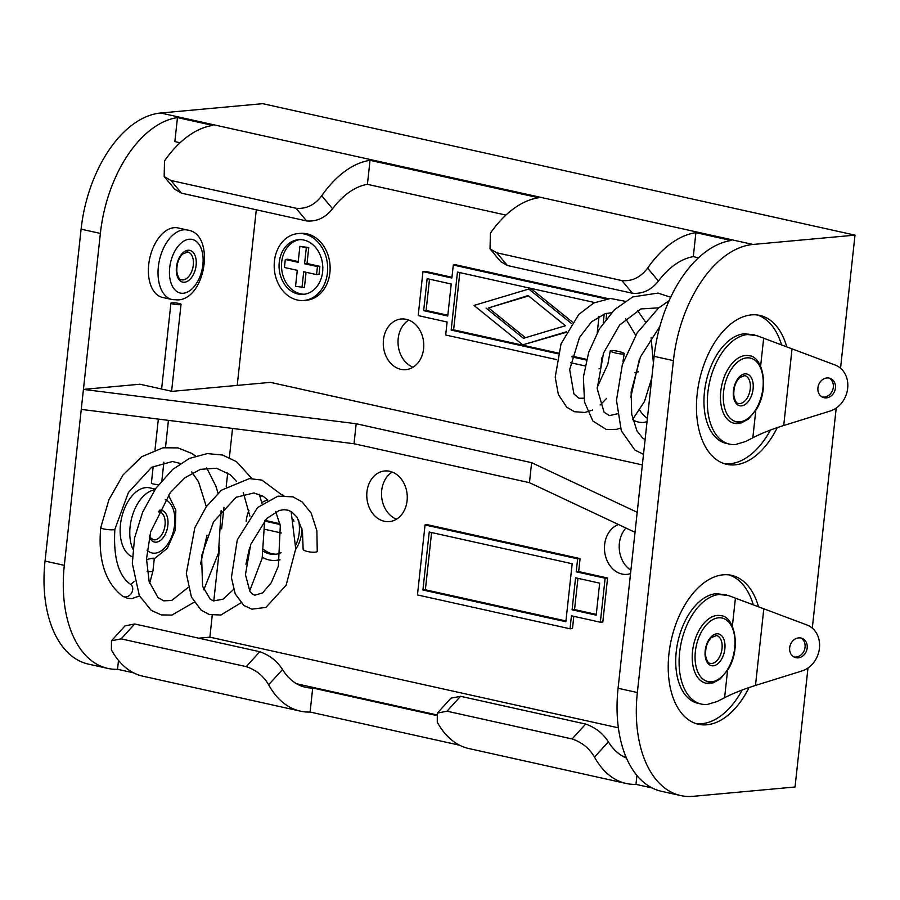 <?xml version="1.0" encoding="UTF-8"?>
<svg xmlns="http://www.w3.org/2000/svg" width="900" height="900" viewBox="0 0 900 900"><rect width="100%" height="100%" fill="white"/><g stroke="black" fill="none" stroke-linecap="round" stroke-linejoin="round"><path stroke-width="1.35" d="M758.531 606.836A76.275 44.865 102.5 0 0 731.554 575.336A76.275 44.865 102.5 0 0 723.161 574.819A76.275 44.865 102.5 0 0 669.881 647.044A76.275 44.865 102.5 0 0 698.49 724.275A76.275 44.865 102.5 0 0 706.871 724.781A76.275 44.865 102.5 0 0 749.025 687.555M696.026 723.6A76.275 44.865 102.5 0 0 701.899 723.679A76.275 44.865 102.5 0 0 742.207 689.996M753.3 604.879A76.275 44.865 102.5 0 0 729.034 574.909M786.769 346.905A76.275 44.865 102.5 0 0 759.791 315.405A76.275 44.865 102.5 0 0 751.41 314.887A76.275 44.865 102.5 0 0 698.119 387.101A76.275 44.865 102.5 0 0 726.727 464.332A76.275 44.865 102.5 0 0 735.109 464.85A76.275 44.865 102.5 0 0 777.262 427.624M724.264 463.657A76.275 44.865 102.5 0 0 730.136 463.748A76.275 44.865 102.5 0 0 770.445 430.065M781.538 344.947A76.275 44.865 102.5 0 0 757.271 314.966M262.35 557.303A33.559 26.674 -95.2 0 0 269.111 559.957A33.559 26.674 -95.2 0 0 275.749 560.396A33.559 26.674 -95.2 0 0 279.968 559.575M295.92 544.793A33.559 26.674 -95.2 0 0 298.507 519.615M275.749 560.396L278.213 560.171A33.559 26.674 -95.2 0 0 279.889 559.946M295.684 549.27A33.559 26.674 -95.2 0 0 301.894 528.413M283.793 495.517A33.559 26.674 -95.2 0 0 282.184 494.809M276.412 554.164A27.461 21.825 84.8 0 1 272.216 553.736A27.461 21.825 84.8 0 1 263.722 549.506M267.694 500.04A27.461 21.825 -95.2 0 0 261.799 502.639M263.452 551.317A27.461 21.825 -95.2 0 0 269.764 553.961A27.461 21.825 -95.2 0 0 275.197 554.321A27.461 21.825 -95.2 0 0 281.07 552.724M297.349 300.026A33.559 26.674 -95.2 0 0 303.986 300.454A33.559 26.674 -95.2 0 0 327.668 268.774A33.559 26.674 -95.2 0 0 304.515 234.045A33.559 26.674 -95.2 0 0 297.877 233.606A33.559 26.674 -95.2 0 0 274.185 265.298A33.559 26.674 -95.2 0 0 297.349 300.026M303.986 300.454L306.45 300.24A33.559 26.674 -95.2 0 0 330.131 268.549A33.559 26.674 -95.2 0 0 306.968 233.82A33.559 26.674 -95.2 0 0 300.33 233.381L297.877 233.606M304.661 294.221A27.461 21.825 84.8 0 1 300.454 293.805A27.461 21.825 84.8 0 1 281.509 266.164A27.461 21.825 84.8 0 1 299.666 239.625M303.863 240.041A27.461 21.825 -95.2 0 0 298.429 239.692A27.461 21.825 -95.2 0 0 279.056 265.613A27.461 21.825 -95.2 0 0 298.001 294.03A27.461 21.825 -95.2 0 0 303.435 294.379A27.461 21.825 -95.2 0 0 322.808 268.459A27.461 21.825 -95.2 0 0 303.863 240.041M384.3 521.28A25.425 20.205 84.8 0 1 366.761 494.966A25.425 20.205 84.8 0 1 384.694 470.97A25.425 20.205 84.8 0 1 389.734 471.296A25.425 20.205 84.8 0 1 407.272 497.599A25.425 20.205 84.8 0 1 389.329 521.606A25.425 20.205 84.8 0 1 384.3 521.28M396.54 519.176A25.425 20.205 84.8 0 1 381.645 496.777A25.425 20.205 84.8 0 1 392.231 472.05M647.044 421.684A25.425 20.205 84.8 0 1 643.534 422.404A25.425 20.205 84.8 0 1 638.505 422.077A25.425 20.205 84.8 0 1 632.79 419.704M634.736 372.713A25.425 20.205 84.8 0 1 638.404 371.812M647.415 418.275A25.425 20.205 84.8 0 1 639.776 410.13M618.548 524.554A25.425 20.205 -95.2 0 0 604.53 550.192A25.425 20.205 -95.2 0 0 621.99 574.043A25.425 20.205 -95.2 0 0 627.03 574.369A25.425 20.205 -95.2 0 0 630.529 573.649M625.984 528.053A25.425 20.205 -95.2 0 0 630.9 570.24M406.238 319.331A25.425 20.205 -95.2 0 0 401.209 319.005A25.425 20.205 -95.2 0 0 383.265 343.001A25.425 20.205 -95.2 0 0 400.804 369.315A25.425 20.205 -95.2 0 0 405.844 369.641A25.425 20.205 -95.2 0 0 423.776 345.645A25.425 20.205 -95.2 0 0 406.238 319.331M408.746 320.085A25.425 20.205 -95.2 0 0 398.149 344.812A25.425 20.205 -95.2 0 0 413.055 367.211M571.444 323.494L528.806 289.035L531.27 288.81L572.445 322.088M566.077 332.381L522.743 344.846L473.996 305.449L528.806 289.035M459.832 272.61L453.623 329.85L558.202 353.059M586.62 359.37L572.096 356.141M264.847 520.369L279.855 523.699M607.579 578.002L605.126 578.227L576.214 571.815L578.678 571.59L607.579 578.002L602.809 621.99L600.345 622.215L571.433 615.803L570.026 628.796L572.479 628.571L573.817 616.331M570.026 628.796L417.454 594.934L425.048 524.947L427.511 524.722L580.084 558.596L578.678 571.59M451.957 277.256L425.43 271.373L422.966 271.597L451.879 278.01L453.296 265.016L455.749 264.791L608.186 298.631M606.735 313.29L606.105 319.072M601.909 357.761L600.727 368.64L599.006 368.798M180.067 142.751L174.859 141.593L177.469 117.574A111.881 65.801 -77.5 0 0 100.373 233.438L83.43 389.396L139.972 384.221L172.102 391.354L270.439 382.365L642.341 464.906M618.367 727.83L209.869 637.166L212.254 615.184M213.795 600.986L219.634 547.256M221.636 528.806L223.976 507.296M226.204 486.72L227.711 472.905M229.376 457.537L232.537 428.434M237.218 385.402L256.298 209.779M840.544 368.213L855 235.136L262.688 103.669L160.661 113.006A111.881 65.801 102.5 0 0 81.101 229.151L45.045 561.071A111.881 65.801 102.5 0 0 88.414 664.11L107.685 668.385A111.881 65.801 -77.5 0 1 64.316 565.346L45.045 561.071M855 235.136L752.974 244.463A111.881 65.801 102.5 0 0 673.414 360.619L637.357 692.539A111.881 65.801 102.5 0 0 680.726 795.577A111.881 65.801 102.5 0 0 693.023 796.331L795.049 786.994L807.975 668.002M812.306 628.155L836.212 408.06M673.414 360.619L654.143 356.344L618.086 688.264A111.881 65.801 -77.5 0 0 661.455 791.303L680.726 795.577M654.143 356.344A111.881 65.801 -77.5 0 1 731.227 240.491L695.903 232.639A111.881 65.801 102.5 0 0 647.617 268.11L658.418 281.081C651.296 290.036 642.645 294.098 632.475 293.276L621.911 280.586L496.8 252.81L507.364 265.511L500.603 261.54L490.027 248.839L496.8 252.81M635.029 532.305L529.459 482.67L531.63 462.679L356.186 423.731L83.43 389.396L64.316 565.346M118.496 660.398L117.529 669.296A111.881 65.801 -77.5 0 1 107.685 668.385M198.754 638.179L209.869 637.166M460.564 696.296L446.996 711.191L437.332 713.115L450.934 698.186L460.564 696.296L585.675 724.061C595.541 727.538 603.101 733.477 608.366 741.87A87.469 51.446 102.5 0 0 626.467 758.081M436.072 715.399L312.705 688.016A87.469 51.446 -77.5 0 1 305.539 687.296A87.469 51.446 -77.5 0 1 282.499 669.544L268.627 684.776C263.61 676.08 256.151 670.028 246.24 666.63L121.129 638.865L111.465 640.789L111.397 649.879A111.881 65.801 102.5 0 0 143.021 676.226L300.251 711.124A111.881 65.801 -77.5 0 1 268.627 684.776M111.465 640.789L125.055 625.86L134.696 623.97L259.808 651.735C269.674 655.211 277.234 661.151 282.499 669.544M608.366 741.87L594.495 757.102A111.881 65.801 102.5 0 0 626.119 783.461A111.881 65.801 102.5 0 0 635.962 784.361L636.93 775.474M312.705 688.016L310.095 712.035A111.881 65.801 -77.5 0 1 300.251 711.124M626.119 783.461L468.889 748.553A111.881 65.801 -77.5 0 1 437.265 722.205L437.332 713.115M695.903 232.639L693.293 256.657L698.501 257.816M170.933 180.484L181.496 193.174L174.735 189.214L164.16 176.513L170.933 180.484L296.044 208.26C306.191 209.171 314.764 205.02 321.75 195.784A111.881 65.801 -77.5 0 1 370.024 160.312L538.661 197.741A111.881 65.801 -77.5 0 0 490.387 233.213L490.027 248.839M181.496 193.174L306.608 220.95L296.044 208.26M321.75 195.784L332.55 208.755C325.429 217.71 316.777 221.771 306.608 220.95M332.55 208.755A87.469 51.446 -77.5 0 1 367.425 184.331L505.935 215.078M507.364 265.511L632.475 293.276M693.293 256.657A87.469 51.446 102.5 0 0 658.418 281.081M621.911 280.586C632.059 281.498 640.631 277.346 647.617 268.11M177.469 117.574L212.794 125.415A111.881 65.801 102.5 0 0 164.52 160.886L164.16 176.513M594.495 757.102C589.477 748.406 582.019 742.354 572.108 738.956L585.675 724.061M446.996 711.191L572.108 738.956M459.585 745.211L310.095 712.035M133.718 672.885L117.529 669.296M652.151 787.95L635.962 784.361M370.024 160.312L367.425 184.331M531.63 462.679L637.2 512.303M356.186 423.731L354.004 443.734L529.459 482.67M354.004 443.734L81.259 409.387M301.973 287.741L303.705 271.744L316.553 274.601L317.43 266.602L304.571 263.745L306.315 247.759L299.891 246.33L298.147 262.327L285.3 259.47L284.434 267.469L297.281 270.326L295.549 286.312L304.425 287.516L306.09 272.273M285.3 259.47L287.764 259.245L298.238 261.574M316.553 274.601L319.016 274.376L319.882 266.377L307.035 263.52L304.571 263.745M317.43 266.602L319.882 266.377M306.315 247.759L308.767 247.534L307.035 263.52M308.767 247.534L299.891 246.33M594.664 302.535L457.459 272.081L451.159 330.075L453.623 329.85M599.04 316.305L597.274 332.584M556.729 359.64L445.691 335.002L447.098 322.009L418.196 315.585L422.966 271.597M585.079 365.94L570.611 362.723M605.857 298.935L606.679 298.811M604.226 313.988L603.248 322.954M605.869 298.879L453.296 265.016M423.664 310.657L447.75 316.001L451.226 284.017L427.14 278.662L423.664 310.657L426.116 310.433L429.514 279.191M447.829 315.248L426.116 310.433M586.429 360.09L571.905 356.873M558.011 353.79L451.159 330.075M422.921 590.006L565.864 621.731L572.164 563.749L429.221 532.024L422.921 590.006L425.374 589.781L565.942 620.977M425.374 589.781L431.595 532.553M576.214 571.815L577.631 558.821L580.084 558.596M425.048 524.947L577.631 558.821M577.946 578.34L574.549 609.581L596.261 614.396M572.085 609.806L596.183 615.15L599.659 583.155L575.561 577.811L572.085 609.806L574.549 609.581M605.126 578.227L600.345 622.215M293.94 521.539A27.461 21.825 -95.2 0 0 293.512 519.649M262.148 495.652A33.559 26.674 -95.2 0 0 260.134 496.755M248.94 510.334A33.559 26.674 -95.2 0 0 246.139 521.561M265.061 529.369L281.317 532.98M264.701 521.1L280.024 524.509M528.559 295.942L488.588 307.912L525.454 337.714M486.124 308.137L523.451 338.31L565.425 325.744L528.097 295.571L488.588 307.912M566.404 331.774L522.743 344.846M153.214 466.346L151.38 483.165A5.085 0.765 6.2 0 0 158.535 484.627M171.968 302.873A5.085 0.765 6.2 0 0 170.933 303.21A5.085 0.765 6.2 0 0 174.33 304.301A5.085 0.765 6.2 0 0 180 304.65A5.085 0.765 6.2 0 0 181.046 304.312A5.085 0.765 6.2 0 0 177.649 303.21A5.085 0.765 6.2 0 0 171.968 302.873M103.489 528.908A7.121 1.069 -173.8 0 1 102.465 528.649L100.71 527.738C97.897 559.89 105.221 582.716 122.67 596.205A7.121 5.614 123.8 0 0 124.222 596.857A7.121 5.614 123.8 0 0 131.839 592.504A7.121 5.614 123.8 0 0 130.601 584.381C118.485 575.899 113.242 557.539 114.862 529.279A7.121 1.069 -173.8 0 1 114.862 529.29A7.121 1.069 -173.8 0 1 113.411 529.762A7.121 1.069 -173.8 0 1 103.489 528.908M291.127 511.537L295.718 548.887L286.11 585.281L265.894 607.421L251.876 609.165L243.855 605.452L235.204 593.876L231.412 577.541L237.285 539.887L257.67 507.476L277.954 496.159L292.961 496.856L302.141 501.93L311.175 513.09L316.879 530.764L317.239 551.295A7.121 1.654 -172 0 1 311.108 552.105A7.121 1.654 -172 0 1 303.142 549.349L302.456 530.944L296.966 517.095L291.735 511.92L288.09 510.199L284.074 509.726L279.259 510.435L266.704 518.467L250.706 544.477L245.453 574.639L249.896 591.345L252.112 593.865L254.779 595.215L262.564 592.92L271.294 582.66L278.381 566.089L280.294 525.881L275.692 511.425M146.498 559.564L152.933 558.113C154.946 558.675 154.688 558.855 152.145 558.664M155.306 489.105L149.692 487.868A35.595 20.936 102.5 0 0 145.778 487.62A35.595 20.936 102.5 0 0 121.219 519.649A35.595 20.936 102.5 0 0 132.345 556.774M174.026 227.689A35.595 20.936 102.5 0 0 149.153 261.394A35.595 20.936 102.5 0 0 162.506 297.428L172.148 299.565A35.595 20.936 -77.5 0 1 158.794 263.531A35.595 20.936 -77.5 0 1 183.656 229.826A35.595 20.936 -77.5 0 1 187.571 230.062L177.93 227.925A35.595 20.936 102.5 0 0 174.026 227.689M709.717 683.438A34.582 20.34 -77.5 0 1 705.926 683.201A34.582 20.34 -77.5 0 1 692.955 648.191A34.582 20.34 -77.5 0 1 717.109 615.454A34.582 20.34 -77.5 0 1 720.911 615.69C734.873 616.444 741.206 648.697 728.201 669.319L720.202 678.994L713.137 682.875L705.926 683.201M800.854 637.999A10.17 8.617 -69.8 0 1 805.061 647.235A10.17 8.617 -69.8 0 1 793.89 656.933M807.188 648.023A10.17 8.617 110.2 0 0 801.945 638.314A10.17 8.617 110.2 0 0 789.683 647.696A10.17 8.617 110.2 0 0 794.925 657.405A10.17 8.617 110.2 0 0 807.188 648.023M728.842 595.676L719.393 594.461A55.935 32.895 102.5 0 0 680.31 647.415A55.935 32.895 102.5 0 0 701.291 704.059A55.935 32.895 102.5 0 0 707.445 704.43L717.356 701.449L724.601 697.702C733.174 693.293 743.467 689.209 755.482 685.451L801.967 670.95A24.412 20.689 110.2 0 0 819.439 648.248A24.412 20.689 110.2 0 0 806.962 624.982L728.516 595.553M719.393 594.461L716.018 593.707A55.935 32.895 102.5 0 0 676.935 646.673A55.935 32.895 102.5 0 0 697.916 703.305L701.291 704.059M716.018 593.707L726.536 594.832M829.091 378.067A10.17 8.617 -69.8 0 1 833.299 387.304A10.17 8.617 -69.8 0 1 822.127 396.99M835.425 388.08A10.17 8.617 110.2 0 0 830.183 378.371A10.17 8.617 110.2 0 0 817.92 387.754A10.17 8.617 110.2 0 0 823.163 397.463A10.17 8.617 110.2 0 0 835.425 388.08M757.08 335.745L747.63 334.53A55.935 32.895 102.5 0 0 708.548 387.484A55.935 32.895 102.5 0 0 729.529 444.116A55.935 32.895 102.5 0 0 735.683 444.499L745.594 441.506L752.839 437.771C761.411 433.361 771.705 429.277 783.72 425.52L830.205 411.019A24.412 20.689 110.2 0 0 847.676 388.316A24.412 20.689 110.2 0 0 835.2 365.051L756.754 335.621M624.173 353.498A7.121 1.091 11.4 0 0 616.871 351.09A7.121 1.091 11.4 0 0 610.256 350.876A7.121 1.091 11.4 0 0 610.312 351.034A7.121 1.091 11.4 0 0 617.602 353.441A7.121 1.091 11.4 0 0 624.217 353.666A7.121 1.091 11.4 0 0 624.173 353.498M737.955 423.506A34.582 20.34 -77.5 0 1 734.164 423.27A34.582 20.34 -77.5 0 1 721.192 388.26A34.582 20.34 -77.5 0 1 745.346 355.522A34.582 20.34 -77.5 0 1 749.149 355.748C763.121 356.512 769.444 388.766 756.45 409.376L748.44 419.051L741.375 422.933L734.164 423.27M747.63 334.53L744.255 333.776A55.935 32.895 102.5 0 0 705.173 386.73A55.935 32.895 102.5 0 0 726.165 443.374L729.529 444.116M744.255 333.776L754.774 334.89M625.95 756.866L622.451 756.09M436.286 714.78L296.584 683.764M100.373 233.438L81.101 229.151M752.974 244.463L160.661 113.006M637.357 692.539L618.086 688.264M246.24 666.63L259.808 651.735M134.696 623.97L121.129 638.865M147.172 571.579A7.121 1.069 6.2 0 0 151.459 571.635A7.121 1.069 6.2 0 0 152.921 571.163L149.67 583.312M159.232 510.255A16.268 9.574 -77.5 0 1 159.784 510.188A16.268 9.574 -77.5 0 1 167.873 525.285A16.268 9.574 -77.5 0 1 156.308 542.171A16.268 9.574 -77.5 0 1 149.299 536.929M149.58 535.804L150.919 538.121L153.349 539.73A14.242 8.37 102.5 0 0 154.912 539.82A14.242 8.37 102.5 0 0 164.857 526.342A14.242 8.37 102.5 0 0 159.525 511.92A14.242 8.37 102.5 0 0 158.602 511.808M147.037 550.159A27.461 16.155 102.5 0 0 155.115 553.174A27.461 16.155 102.5 0 0 174.094 528.289A27.461 16.155 102.5 0 0 165.274 499.748M132.874 549.146A35.595 20.936 -77.5 0 1 133.459 512.46A35.595 20.936 -77.5 0 1 154.811 489.836M189.214 239.254A27.461 16.155 102.5 0 0 169.684 267.761A27.461 16.155 102.5 0 0 183.352 293.243A27.461 16.155 102.5 0 0 202.871 264.724A27.461 16.155 102.5 0 0 189.214 239.254M184.545 282.24A16.268 9.574 -77.5 0 1 176.445 267.142A16.268 9.574 -77.5 0 1 188.021 250.245A16.268 9.574 -77.5 0 1 196.11 265.343A16.268 9.574 -77.5 0 1 184.545 282.24M187.763 251.989L182.599 254.025C178.425 258.412 176.513 264.352 176.85 271.845C177.975 277.346 179.561 279.99 181.586 279.787A14.242 8.37 102.5 0 0 183.15 279.889A14.242 8.37 102.5 0 0 193.106 266.4A14.242 8.37 102.5 0 0 187.763 251.989A14.242 8.37 102.5 0 0 186.84 251.876M718.492 617.816A32.546 19.136 102.5 0 0 695.351 651.6A32.546 19.136 102.5 0 0 711.551 681.795A32.546 19.136 102.5 0 0 734.692 648A32.546 19.136 102.5 0 0 718.492 617.816M713.284 665.798A16.268 9.574 -77.5 0 1 705.184 650.7A16.268 9.574 -77.5 0 1 716.76 633.803A16.268 9.574 -77.5 0 1 724.86 648.9A16.268 9.574 -77.5 0 1 713.284 665.798M716.501 635.546L711.337 637.582C707.164 641.97 705.251 647.91 705.589 655.403C706.714 660.904 708.3 663.559 710.325 663.345A14.242 8.37 102.5 0 0 711.9 663.446A14.242 8.37 102.5 0 0 721.845 649.957A14.242 8.37 102.5 0 0 716.501 635.546A14.242 8.37 102.5 0 0 715.579 635.434M732.375 626.209L735.413 598.151M724.601 697.702L727.571 670.365M755.482 685.451L763.808 608.816M719.528 594.45L717.221 593.606M746.73 357.874A32.546 19.136 102.5 0 0 723.589 391.669A32.546 19.136 102.5 0 0 739.789 421.864A32.546 19.136 102.5 0 0 762.93 388.069A32.546 19.136 102.5 0 0 746.73 357.874M741.521 405.866A16.268 9.574 -77.5 0 1 733.421 390.769A16.268 9.574 -77.5 0 1 744.998 373.871A16.268 9.574 -77.5 0 1 753.097 388.969A16.268 9.574 -77.5 0 1 741.521 405.866M744.739 375.615L739.575 377.651C735.401 382.039 733.489 387.979 733.826 395.471C734.951 400.973 736.538 403.616 738.562 403.414A14.242 8.37 102.5 0 0 740.137 403.504A14.242 8.37 102.5 0 0 750.082 390.026A14.242 8.37 102.5 0 0 744.739 375.615A14.242 8.37 102.5 0 0 743.816 375.491M760.613 366.277L763.661 338.22M752.839 437.771L755.809 410.434M783.72 425.52L792.045 348.885M747.765 334.507L745.47 333.664M154.991 449.899L158.344 419.096M161.606 389.025L170.933 303.21M161.91 480.397L163.89 462.161M165.499 447.435L168.435 420.368M171.596 391.241L181.046 304.312M134.46 581.355L130.601 584.381M139.489 595.957L132.019 598.601L127.597 598.32L122.67 596.205M282.746 495.551L261.911 480.105L249.401 478.598L221.513 490.151L206.314 506.678L194.816 527.771L186.334 573.48L191.419 597.071L201.218 610.211L209.374 614.531L220.894 615.015L240.93 602.831M249.671 590.985L262.159 558.225L264.668 520.56M262.058 503.741L259.301 494.269M251.91 478.553L236.542 461.7L222.593 455.029L207.349 453.577L189.394 458.415L172.541 469.553L155.779 488.419L142.718 512.01L134.561 537.941L132.322 563.479L139.32 595.609L151.189 610.324L161.257 614.903L171.889 615.082L194.175 602.212M203.782 589.849L218.464 553.084L221.13 510.615M218.036 493.144L215.91 486.18L206.696 467.944M195.48 455.996L191.79 453.42L177.953 447.896L163.035 447.784L141.739 456.694L123.109 474.851L108.945 499.691L100.71 527.738M154.26 558.765L167.344 548.291L175.32 530.055L175.838 510.154L168.446 495.101M158.355 511.853L159.525 511.92M154.282 558.608L152.921 571.163M114.862 529.29L128.453 492.435L151.627 467.269L172.463 461.509L180.45 463.489M191.7 471.904L198.551 481.838L206.325 506.666M206.966 535.23L200.498 564.097M188.179 587.441L171.697 600.491L163.721 600.84L158.006 597.566L149.175 581.681L146.509 558.923L150.626 531.934L170.325 492.581L184.882 477.787L200.419 469.339L216.472 468.236L230.074 474.66L236.565 481.376M243.236 492.435L249.896 516.15M249.638 547.605L245.936 564.154M233.595 589.477L222.986 599.197L213.559 600.919L210.24 599.197L202.567 586.339L201.566 555.975L213.536 521.764L236.171 497.272L253.98 492.941L263.261 496.327L267.773 499.995M172.148 299.565L177.66 299.914C205.931 299.419 215.775 233.786 187.571 230.062M669.116 300.645L658.508 308.07L637.2 332.82L622.35 364.579L616.477 400.298L621.315 430.796L634.905 450.079L643.5 454.32M670.68 297.259L657.923 293.074L632.666 296.966L614.52 309.679L599.4 328.882L588.712 352.35L583.391 377.066L584.516 402.086L592.92 421.065L606.488 429.581L616.725 429.334L620.393 428.13M632.7 419.332L644.467 401.512L651.78 378.045M653.4 363.15L651.094 337.556M645.244 321.604L637.515 310.433M624.994 301.252L610.492 298.474L593.831 302.951L578.722 314.494L561.071 343.789L555.199 377.123L558.349 394.504L566.752 407.228L574.47 411.716L584.899 412.47L592.571 410.029M600.109 405.034L606.611 398.385M597.173 387.428L607.826 364.252L610.256 350.876M583.819 398.216L578.959 398.261L573.896 393.885L569.666 369.585L579.476 337.489L591.502 321.851L605.137 313.706L611.539 312.705M625.691 318.724L635.681 335.272M639.281 359.662L630.776 397.215M617.276 413.82L609.424 415.609L604.102 412.245L597.206 388.71L603.529 353.048L619.582 325.046L640.879 308.947L658.811 307.822M645.086 439.695L642.566 437.996L636.986 430.965L631.71 414.27L631.125 391.905L640.451 356.918L659.891 326.385M624.217 353.666L622.991 361.553"/></g></svg>
